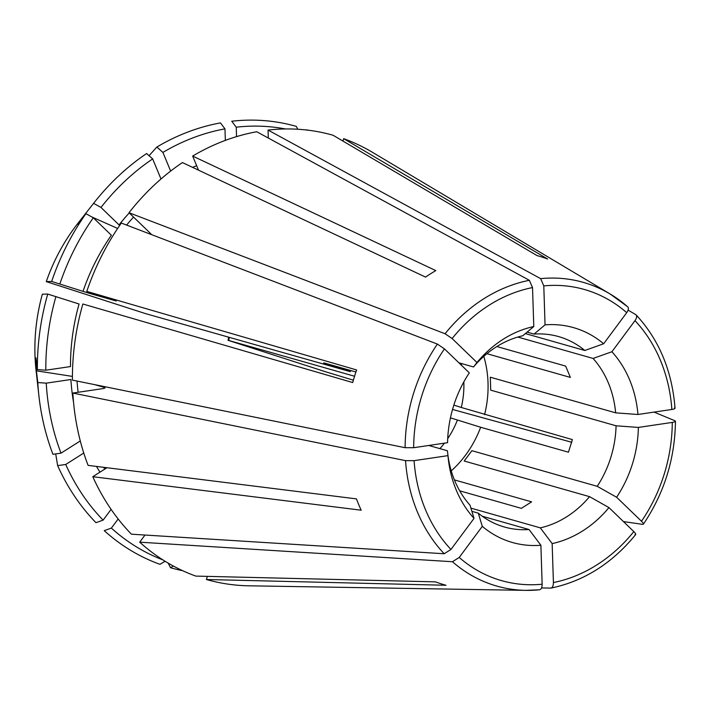 <?xml version="1.0" encoding="UTF-8"?>
<svg xmlns="http://www.w3.org/2000/svg" width="711" height="711" viewBox="0 0 711 711"><rect width="100%" height="100%" fill="white"/><g stroke="black" fill="none" stroke-linecap="round" stroke-linejoin="round"><path stroke-width="1.07" d="M517.786 337.05L593.081 358.451A121704.758 59971.73 -46 0 1 611.904 351.741L634.985 320.643C636.887 317.817 637.163 315.826 635.838 314.68L636.194 314.973C659.159 339.867 672.099 370.946 675.023 408.221M674.49 407.794C675.601 408.407 674.721 408.967 671.859 409.465L637.954 414.486A121704.758 23348.218 -1.9 0 0 615.655 412.842A98.989 83.303 -74.1 0 0 593.081 358.451M611.904 351.741A111.689 93.994 -74.1 0 1 637.954 414.486M603.639 343.769A111.689 93.994 -74.1 0 0 545.053 324.856A121704.758 61464.617 -98.4 0 0 534.032 334.09A98.989 83.303 -74.1 0 1 558.606 336.587A98.989 83.303 -74.1 0 1 584.815 350.479A121704.758 59971.73 -46 0 1 603.639 343.769L626.72 312.671C628.622 309.845 628.897 307.854 627.573 306.708L610.118 293.981A157.886 132.868 105.9 0 0 540.636 278.641L543.791 285.902A151.354 127.367 -74.1 0 1 626.72 312.671M533.783 326.527A111.689 93.994 -74.1 0 0 476.983 362.521A121704.758 26952.366 -143.4 0 0 473.517 366.965A98.989 83.303 -74.1 0 1 522.763 335.761A121704.758 61464.617 -98.4 0 1 533.783 326.527L532.521 287.573L529.366 280.312L256.778 131.748A230.977 194.37 105.9 0 0 192.654 156.073L435.799 270.598A171.004 143.898 -74.1 0 0 425.551 277.094L182.407 162.57A230.977 194.37 105.9 0 0 129.011 212.722L151.061 233.999M350.745 370.511A57.884 48.712 105.9 0 0 350.256 371.64L145.497 313.604L46.277 281.609A843284.021 13515.23 17.3 0 1 51.654 281.458L88.795 293.19L116.231 300.993L86.786 291.394L356.62 369.96A171.004 143.898 -74.1 0 0 352.7 382.554L82.858 303.997A230.977 194.37 105.9 0 0 72.415 380.118L405.119 447.699L413.66 447.708A151.354 127.367 -74.1 0 1 444.446 348.87L437.389 344.08L121.341 223.058A230.977 194.37 105.9 0 0 86.786 291.394M635.838 314.68L628.097 310.12M496.847 346.533L565.663 366.094L570.364 377.417L486.902 353.687M627.573 306.708A157.886 132.868 105.9 0 0 610.118 293.981L372.315 152.234A230.977 194.37 105.9 0 0 343.697 138.681L547.621 259.017A171.004 143.898 -74.1 0 0 537.045 255.605L333.121 135.268A230.977 194.37 105.9 0 0 268.047 130.077L268.305 138.023M236.55 136.628L236.239 127.198L231.75 121.234A229.466 193.099 105.9 0 1 296.327 126.389L297.749 129.242M82.983 291.403A195.783 164.756 105.9 0 1 111.378 235.234L93.301 217.788L85.942 213.647A1021299.633 226173.899 -143.4 0 0 77.552 224.338A161.015 110.792 139 0 1 84.867 214.455A161.015 110.792 139 0 1 85.222 214.002L85.551 214.144M413.66 447.708L447.566 442.686A111.689 93.994 -74.1 0 1 469.313 372.857L444.446 348.87M129.242 212.945A195.783 164.756 105.9 0 0 119.048 224.898L100.971 207.452L93.612 203.31A1021299.375 226173.846 -143.4 0 0 90.857 206.83L93.816 203.053A229.466 193.099 105.9 0 1 146.608 153.54L152.661 158.909L160.997 178.994M42.34 294.212C35.381 319.595 33.293 345.013 36.074 370.475A174.906 147.186 -74.1 0 1 42.349 294.212A843284.11 13515.23 17.3 0 1 47.735 294.061L79.063 304.006A195.783 164.756 105.9 0 0 70.478 366.565L45.824 370.218L37.372 369.596A1021299.633 195929.283 178.1 0 1 35.968 357.864A161.015 112.702 77.1 0 0 36.385 370.813L72.415 376.403M350.256 371.64L331.344 365.534C323.301 362.921 321.639 362.263 326.358 363.579L323.665 362.894M326.358 363.579L355.927 371.986M118.15 518.977L111.369 528.104L104.233 530.646A229.466 193.099 105.9 0 0 159.931 564.312L165.121 561.281M482.254 516.23L529.046 529.526A121704.758 61464.617 81.6 0 0 540.884 545.266A111.689 93.994 -74.1 0 1 482.298 526.353L459.217 557.451L452.463 561.734L139.694 542.173L144.982 535.045M482.298 526.353A121704.758 59971.73 134 0 1 478.263 513.138L471.873 511.325M73.535 402.284A195.783 164.756 105.9 0 1 70.896 379.514L46.242 383.158L37.79 382.536A229.466 193.099 105.9 0 0 38.936 396.089A229.466 193.099 105.9 0 0 52.934 454.293L61.013 453.156L80.29 440.936M414.078 460.657L405.537 460.639L72.842 393.059A230.977 194.37 105.9 0 0 88.093 465.376L356.469 498.882A171.004 143.898 -74.1 0 0 361.17 510.205L92.794 476.699A230.977 194.37 105.9 0 0 131.428 534.192L444.197 553.753L450.952 549.47A151.354 127.367 -74.1 0 1 414.078 460.657L447.983 455.635A121704.758 23348.218 178.1 0 1 447.415 450.774L428.76 445.468M635.661 534.592C612.144 563.37 583.935 581.198 551.043 588.086L541.524 587.953M550.67 588.121C552.447 587.837 553.362 585.98 553.416 582.549L552.154 543.595A121704.758 61464.617 81.6 0 1 540.316 527.864L470.904 508.125M139.694 542.173A230.977 194.37 105.9 0 0 195.818 576.097L435.434 581.856A171.004 143.898 -74.1 0 0 446.001 585.269L206.394 579.509A230.977 194.37 105.9 0 0 249.054 585.811L525.864 590.361A157.886 132.868 105.9 0 0 539.4 589.792L525.864 590.361A157.886 132.868 105.9 0 1 452.463 561.734M168.223 563.148A843284.11 455375.556 -72.1 0 0 170.498 567.725L173.377 566.045M207.372 576.372L206.394 579.509M597.222 486.315A121704.758 26952.366 36.6 0 0 616.624 497.256A111.689 93.994 -74.1 0 0 638.371 427.427A121704.758 23348.218 -1.9 0 0 616.073 425.791A98.989 83.303 -74.1 0 1 597.222 486.315L471.873 450.685L464.203 461.012L589.552 496.651A98.989 83.303 -74.1 0 1 540.316 527.864M634.967 534.699C636.256 534.716 635.874 533.677 633.821 531.588L608.954 507.592A121704.758 26952.366 36.6 0 1 589.552 496.651M450.445 417.846L480.654 427.249L568.453 452.205L572.382 439.611L461.297 407.483A81.392 68.496 105.9 0 0 463.83 381.905M453.849 405.083L461.297 407.483M228.124 340.32L326.269 371.986A843284.11 13515.23 -162.7 0 0 353.367 380.181M616.624 497.256L641.491 521.252C643.553 523.349 643.935 524.38 642.637 524.363L643.348 524.185M638.371 427.427L672.277 422.405C675.139 421.916 676.019 421.356 674.908 420.743L675.414 421.232M608.954 507.592A111.689 93.994 -74.1 0 1 552.154 543.595M529.046 529.526A98.989 83.303 -74.1 0 1 504.463 527.029A98.989 83.303 -74.1 0 1 502.099 526.309A98.989 83.303 -74.1 0 1 478.263 513.138M539.4 589.792C541.178 589.508 542.093 587.65 542.146 584.22A151.354 127.367 -74.1 0 1 459.217 557.451M447.983 455.635A111.689 93.994 -74.1 0 0 448.303 458.924A111.689 93.994 -74.1 0 0 474.033 518.372A121704.758 59971.73 134 0 1 469.998 505.166A98.989 83.303 -74.1 0 1 448.001 455.849M94.572 384.615L104.375 387.406A191.383 161.05 105.9 0 0 104.428 388.242M527.1 332.117L534.032 334.09M545.053 324.856L543.791 285.902M540.636 278.641L268.047 130.077M198.502 170.151L192.654 156.073M72.842 393.059L102.908 388.606C104.988 388.233 105.486 387.833 104.375 387.406L104.97 387.815M106.943 467.731L92.794 476.699M540.884 545.266L542.146 584.22M452.534 409.456L571.831 442.295M229.28 337.423A52.392 44.082 105.9 0 1 228.755 340.48L354.549 376.243M342.951 141.071L343.697 138.681M616.073 425.791L490.723 390.152L490.306 377.212L615.655 412.842M459.697 490.821L521.359 508.347L531.606 501.85L454.4 479.907M458.888 362.806L473.517 366.965M525.358 333.575L584.815 350.479M476.983 362.521L452.116 338.534A151.354 127.367 -74.1 0 1 532.521 287.573M529.366 280.312A157.886 132.868 105.9 0 0 445.068 333.743L452.116 338.534M445.068 333.743L129.011 212.722M474.033 518.372L450.952 549.47M55.707 453.902A831331.569 308013.936 -22.5 0 0 57.635 465.616L65.714 464.479L83.774 453.031M307.899 130.166A229.466 193.099 105.9 0 0 306.894 129.802L307.028 130.06M285.458 128.958A224.64 189.037 105.9 0 0 236.239 127.198M225.343 140.396L224.969 128.869A224.64 189.037 105.9 0 0 162.908 152.421L170.658 171.075M224.969 128.869L220.481 122.905A229.466 193.099 105.9 0 0 156.855 147.044L162.908 152.421M152.661 158.909A224.64 189.037 105.9 0 0 100.971 207.452M93.301 217.788A224.64 189.037 105.9 0 0 59.857 283.938M85.942 213.647A229.466 193.099 105.9 0 0 51.654 281.458M55.929 296.54A224.64 189.037 105.9 0 0 45.824 370.218M46.242 383.158A224.64 189.037 105.9 0 0 61.013 453.156M111.094 509.36L103.104 520.132L95.967 522.674A229.466 193.099 105.9 0 1 57.635 465.616M65.714 464.479A224.64 189.037 105.9 0 0 103.104 520.132M111.369 528.104A224.64 189.037 105.9 0 0 162.943 559.921M642.637 524.363L623.44 521.572M674.908 420.743L654.049 412.096M90.857 206.83A1021299.375 226173.846 -143.4 0 0 85.222 214.002M47.735 294.061A229.466 193.099 105.9 0 0 37.372 369.596M37.79 382.536A1021299.633 195929.283 178.1 0 1 36.385 370.813M170.498 567.725A229.466 193.099 105.9 0 0 182.665 570.702M149.043 155.7A831331.613 326856.467 57.6 0 1 156.855 147.044M91.701 216.891L117.635 228.462M634.985 320.643A151.354 127.367 -74.1 0 1 671.859 409.465M461.643 365.463A81.392 68.496 105.9 0 0 461.146 363.445M672.277 422.405A151.354 127.367 -74.1 0 1 641.491 521.252M439.878 448.632A81.392 68.496 105.9 0 0 444.455 443.149M447.708 438.634A81.392 68.496 105.9 0 0 457.377 420.085M451.236 470.878A98.989 83.303 105.9 0 0 480.654 427.249M633.821 531.588A151.354 127.367 -74.1 0 1 553.416 582.549M46.277 281.609A174.906 147.186 -74.1 0 1 77.899 223.334C64.283 240.745 53.743 260.173 46.268 281.609M331.53 365.045A81.392 68.496 105.9 0 0 331.344 365.534M89.151 292.159A191.383 161.05 105.9 0 0 88.795 293.19M77.037 381.052A191.383 161.05 105.9 0 0 78.121 392.276M103.682 467.323A191.383 161.05 105.9 0 0 104.784 469.1M133.544 217.095A191.383 161.05 105.9 0 0 126.62 225.085M484.582 414.646A98.989 83.303 105.9 0 0 483.8 356.344M437.389 344.08A157.886 132.868 105.9 0 0 405.119 447.699M405.537 460.639A157.886 132.868 105.9 0 0 444.197 553.753M196.654 165.69A195.783 164.756 105.9 0 0 192.583 167.369M96.492 466.425A195.783 164.756 105.9 0 0 99.975 472.148M643.393 524.167C664.261 493.15 674.943 458.844 675.45 421.268M228.613 337.236L228.062 340.409M77.899 223.334L84.867 214.455M36.074 370.475L38.936 396.089"/></g></svg>
